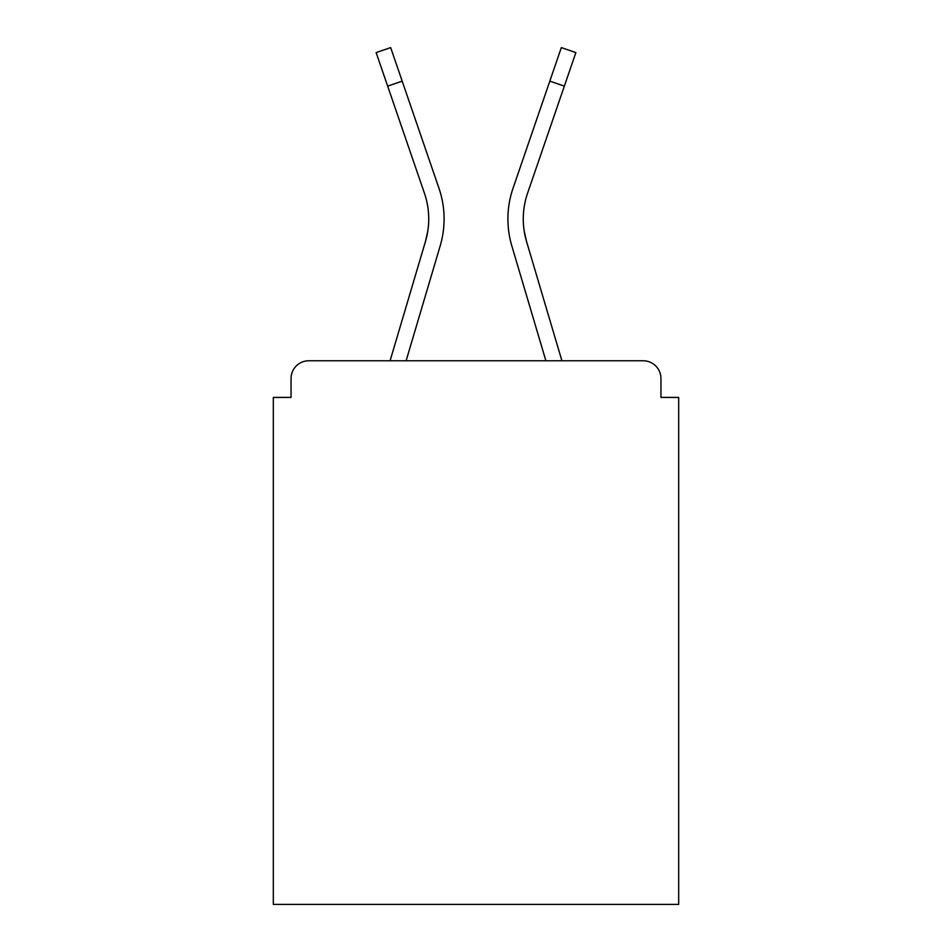<?xml version="1.0" encoding="UTF-8"?>
<svg xmlns="http://www.w3.org/2000/svg" width="952" height="952" viewBox="0 0 952 952"><rect width="100%" height="100%" fill="white"/><g stroke="black" fill="none" stroke-linecap="round" stroke-linejoin="round"><path stroke-width="1.43" d="M660.95 397.412L660.95 378.503L660.95 397.412L678.681 397.412L678.681 904.4L273.319 904.4L273.319 397.412L291.05 397.412L291.05 378.503L291.05 397.412M387.654 86.12L376.135 52.586L390.665 47.6L402.184 81.134L387.654 86.12L424.437 193.244A79.183 79.183 0 0 1 425.461 241.475L427.793 231.074L425.461 241.475L427.793 231.074L425.461 241.475L427.793 231.074L425.461 241.475L427.793 231.074L425.461 241.475L427.793 231.074L425.461 241.475L427.793 231.074L425.461 241.475L427.793 231.074L425.461 241.475L427.793 231.074L425.461 241.475L427.793 231.074L425.461 241.475L427.793 231.074L425.461 241.475L427.793 231.074L425.461 241.475L427.793 231.074L425.461 241.475L427.793 231.074L425.461 241.475L427.793 231.074L425.461 241.475L427.793 231.074L425.461 241.475L427.793 231.074L425.461 241.475L427.793 231.074L425.461 241.475L427.793 231.074L425.461 241.475L390.082 360.772L420.76 257.337L390.082 360.772L420.76 257.337L390.082 360.772L420.76 257.337L390.082 360.772L420.76 257.337L390.082 360.772L420.76 257.337L390.082 360.772L420.76 257.337L390.082 360.772L420.76 257.337L390.082 360.772L420.76 257.337L390.082 360.772L308.781 360.772L643.219 360.772L561.918 360.772L526.539 241.475L524.207 231.074L526.539 241.475L524.207 231.074L526.539 241.475L524.207 231.074L526.539 241.475L524.207 231.074L526.539 241.475L524.207 231.074L526.539 241.475L524.207 231.074L526.539 241.475L524.207 231.074L526.539 241.475L524.207 231.074L526.539 241.475L524.207 231.074L526.539 241.475L524.207 231.074L526.539 241.475L524.207 231.074L526.539 241.475L524.207 231.074L526.539 241.475L524.207 231.074L526.539 241.475L524.207 231.074L526.539 241.475L524.207 231.074L526.539 241.475L524.207 231.074L526.539 241.475L524.207 231.074L526.539 241.475L524.207 231.074L526.539 241.475L561.918 360.772M308.781 360.772A17.731 17.731 0 0 0 291.05 378.503M660.95 378.503A17.731 17.731 0 0 0 643.219 360.772M545.889 360.772L511.807 245.842L545.889 360.772L511.807 245.842L545.889 360.772L511.807 245.842L545.889 360.772L511.807 245.842L545.889 360.772L511.807 245.842L545.889 360.772L511.807 245.842L545.889 360.772L511.807 245.842L545.889 360.772L511.807 245.842L545.889 360.772L511.807 245.842L545.889 360.772L406.111 360.772L435.492 261.705M406.111 360.772L440.193 245.842A94.546 94.546 0 0 0 438.967 188.258L402.184 81.134M438.967 188.258L422.521 140.372M425.461 241.475L390.082 360.772M511.807 245.842A94.546 94.546 0 0 1 513.033 188.258L561.335 47.6L575.865 52.586L527.563 193.244A79.183 79.183 0 0 0 526.539 241.475M513.033 188.258L529.479 140.372M564.346 86.12L549.816 81.134"/></g></svg>
